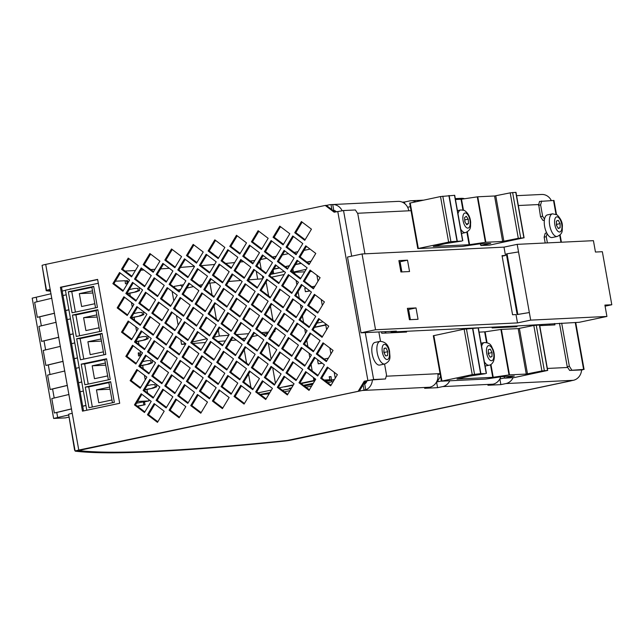 <?xml version="1.0" encoding="UTF-8"?>
<svg xmlns="http://www.w3.org/2000/svg" width="644" height="644" viewBox="0 0 644 644"><rect width="100%" height="100%" fill="white"/><g stroke="black" fill="none" stroke-linecap="round" stroke-linejoin="round"><path stroke-width="0.97" d="M75.155 451.106A6.746 0.435 169.9 0 0 75.308 451.162A928.455 59.296 169.9 0 0 284.664 441.076A6.746 0.435 169.9 0 0 292.65 439.763L571.075 380.846L286.451 440.657A926.024 59.135 -10.1 0 1 77.642 450.719L359.376 391.045L78.777 450.067A6.746 0.435 169.9 0 0 75.155 451.106L68.602 414.35A6.746 0.435 -10.1 0 1 72.233 413.311L50.16 289.414A6.746 0.435 169.9 0 0 46.537 290.452A6.746 0.435 169.9 0 0 46.69 290.508A928.455 59.296 169.9 0 0 47.133 290.565L46.207 290.742A929.421 59.353 169.9 0 0 50.586 291.201M46.207 290.742L42.319 266.801M74.615 450.261L68.642 414.575M333.286 381.481L327.667 382.665M311.632 386.046L306.021 387.229M289.985 390.61L284.374 391.793M260.498 394.675A926.024 59.135 169.9 0 0 269.16 393.814M581.58 370.155L583.609 369.415L569.634 370.429L567.235 366.726L569.36 366.275L571.759 369.986M397.058 331.741L396.583 332.529M533.321 325.18L533.055 325.623M496.476 326.951L497.426 327.667M273.716 273.74L273.12 270.375M272.662 273.966L272.275 271.784M273.837 269.176L279.609 267.96M285.413 266.737L289.373 265.9M295.483 264.612L301.255 263.396M307.067 262.164L311.02 261.335M331.314 380.354L331.579 381.836M273.958 268.975L279.424 267.824M285.236 266.6L289.494 265.698M295.612 264.41L301.07 263.251M306.882 262.028L311.141 261.134M384.589 331.684L386.36 333.02M395.497 332.578L395.971 331.797M541.54 324.777L542.481 325.502M531.855 325.864L532.234 325.228M364.552 384.033L366.436 380.902M440.536 376.289L437.187 381.86M391.971 331.322L391.48 332.143L390.489 331.394M496.339 327.724L495.389 327.007M508.358 326.379L507.883 327.168M50.417 290.227A926.024 59.135 -10.1 0 1 49.025 290.066L50.296 289.575M250.927 387.422L248.552 374.092M246.604 363.176L244.229 349.845M71.556 288.914A926.024 59.135 -10.1 0 1 70.132 288.874L70.188 289.204M258.091 392.856L271.422 390.047M279.166 387.849L293.463 384.83M300.812 383.285L313.918 380.515L313.37 377.456M300.99 383.413L313.918 380.515M293.342 385.023L284.503 386.891L293.189 385.281M301.215 383.591L314.836 380.717M325.156 380.757L329.953 379.743L324.19 380.024M313.314 383.252L303.509 385.321M291.66 387.825L289.365 388.308L291.507 388.082M303.743 385.498L313.153 383.51M325.389 380.934L334.453 379.525M334.341 379.719L326.081 381.457M312.694 384.283L304.435 386.03M260.16 394.426L269.892 392.59M282.338 390.256L291.201 388.582M294.936 273.95L294.638 272.307L304.717 271.816M310.215 271.551L311.913 271.47M294.638 272.307L293.173 272.613M284.197 274.505L271.526 277.178M316.912 275.262L317.967 281.211M321.227 299.508L322.29 305.457M325.767 324.962L326.613 329.712M329.873 348.01L330.927 353.959M334.188 372.256L335.25 378.205M329.953 379.743L329.173 376.724L331.04 376.635L331.338 379.678M314.948 380.467L314.361 378.205M312.211 370.944L311.052 364.456M309.836 357.605L309.048 353.202M307.888 346.697L306.737 340.201M305.514 333.359L304.733 328.955M303.574 322.443L302.414 315.954M301.199 309.104L300.41 304.701M299.251 298.196L298.092 291.708M296.876 284.857L296.095 280.454M306.069 288.013L304.789 288.287L305.401 291.692L309.949 290.959M318.377 360.27L317.645 360.431L318.249 363.836L322.258 363.216M331.04 376.635L329.245 377.014M266.568 333.439L266.817 334.84M268.331 343.316L271.14 359.086M272.654 367.563L275.455 383.333M311.881 286.789L315.013 286.129M309.716 290.782L305.401 291.692M326.725 324.648L323.666 325.268L326.371 324.375M323.666 325.268L314.562 327.192M317.001 323.135L323.047 321.863M314.409 327.45L325.043 325.204M322.032 363.039L318.249 363.836M324.19 359.046L328.408 358.161M306.214 269.329L293.342 272.042M292.304 269.908L293.133 269.868L293.39 272.565M284.294 271.51L270.713 274.376M291.909 270.552L292.271 271.929M569.634 370.429L581.596 369.938M449.754 380.789A11.568 10.344 -92.8 0 1 442.645 386.609L437.574 387.68L424.638 388.3L429.709 387.229A11.568 10.344 87.2 0 0 437.839 373.721L440.061 373.617M411.041 210.693L408.811 210.797A11.568 10.344 87.2 0 0 398.113 201.379L330.758 204.623A11.568 10.344 -92.8 0 0 329.285 204.816L326.371 205.428M480.641 243.891L480.931 245.541L489.472 245.131L523.878 237.797L518.299 238.32L502.658 241.452L485.858 242.265L469.122 244.728L433.283 246.443L445.527 243.585L461.772 241.065L450.905 241.645L417.787 248.568L462.078 246.443L478.975 243.971L490.72 243.4L480.931 245.541L480.295 243.907M518.331 205.525L538.69 204.542L540.509 216.682L542.908 220.385L544.349 220.32M546.74 232.943L545.202 233.273L544.148 237.145L546.281 236.694L547.384 242.893M567.235 366.726L559.491 323.256M545.194 242.997L544.148 237.145M530.688 320.124L606.922 316.454L604.901 305.087L611.8 304.757L602.349 251.707L595.45 252.046L593.43 240.671L517.188 244.35L529.344 312.549L517.824 314.417L507.029 253.792L506.353 253.937L517.148 314.562L529.344 312.549L530.688 320.124L517.494 322.91L375.549 329.752L361.002 332.819L396.358 331.113L392.301 331.974L406.445 331.29L406.581 332.046L381.739 333.246L381.49 331.829M406.445 331.29L516.834 325.969L516.963 326.725L492.129 327.925L491.992 327.168M516.834 325.969L579.189 322.306L606.922 316.454M530.93 326.057L530.076 326.097L529.94 325.341M554.661 323.489L554.911 324.898L539.728 325.631M479.08 332.143L485.125 331.821L501.386 329.406L518.179 328.601L533.82 325.462L539.608 324.962L547.706 370.429L541.918 370.936L526.277 374.067L509.485 374.872L492.749 377.344L457.007 379.066L469.146 376.193L485.391 373.681L480.617 373.641L472.237 374.639L441.414 381.184L485.705 379.058L502.119 376.635L514.339 376.016L504.558 378.157L504.26 376.507M433.412 335.725L464.131 329.173L478.331 327.917L486.429 373.383M504.558 378.157L514.371 377.545L547.706 370.429M504.518 377.964L499.865 378.946L500.871 384.629L505.951 383.558A11.568 10.344 -92.8 0 0 513.059 377.746M441.373 380.982L436.56 381.997L437.574 387.68M500.871 384.629L487.935 385.257L493.014 384.186A11.568 10.344 87.2 0 0 500.726 376.845M549.694 325.156L549.549 324.351M401.357 332.296L401.228 331.539M511.747 326.983L511.61 326.226M516.585 195.671L541.701 194.464A11.568 10.344 87.2 0 1 551.304 200.525M310.078 249.107L304.048 250.379M297.931 251.667L294.244 252.448M288.432 253.672L282.394 254.944M276.284 256.24L272.589 257.012M266.785 258.244L260.748 259.516M581.596 369.857A11.568 10.344 87.2 0 1 573.305 380.314L287.916 440.416A925.565 59.111 169.9 0 1 78.262 450.518L79.244 450.148M538.69 204.542L539.527 201.443L553.977 200.461L556.472 214.468M541.66 200.992L540.614 204.864L538.481 205.315M546.281 236.694L547.11 233.643A11.568 5.128 78.1 0 0 549.871 236.928A11.568 5.128 78.1 0 0 552.198 237.523L557.269 236.453A11.568 5.128 78.1 0 1 554.943 235.857A11.568 5.128 78.1 0 1 549.469 223.734A11.568 5.128 78.1 0 1 552.488 213.816L547.416 214.887A11.568 5.128 78.1 0 0 544.526 219.153L542.634 216.231L540.614 204.864M569.36 366.275L561.681 323.151M547.11 233.643A11.568 5.128 -101.9 0 1 544.526 219.153M560.127 227.751L558.284 228.548L556.424 225.223L556.4 221.093L558.235 220.296L560.103 223.621L560.127 227.751L558.082 228.177M556.416 223.79L556.722 224.337L560.103 223.621M556.722 224.337L556.73 225.762M544.381 220.079L542.908 220.385M542.634 216.231L540.509 216.682M46.537 290.452L42.077 265.441A6.746 0.435 -10.1 0 1 45.708 264.402L325.22 205.436L326.307 205.38L335.049 212.013M68.723 417.175L65.358 417.884L53.629 418.447L68.345 415.042M137.583 401.462L148.989 400.914L144.377 401.888M136.544 403.184L144.328 401.687L145.109 404.706L137.244 406.139M71.565 408.94L56.777 412.474L57.686 417.594M82.714 406.267L85.942 405.495M51.045 293.753L32.2 298.148L53.629 418.447M98.315 283.271L65.406 290.211L86.787 410.244M62.194 291.08L65.422 290.307M125.169 280.945L127.56 280.615L127.963 282.853M115.389 281.195L125.145 280.728L125.443 283.771L127.311 283.682L126.522 280.663M148.989 400.914L148.74 399.505M147.581 392.993L146.945 389.451M145.238 379.855L144.417 375.251M143.258 368.746L142.662 365.389M140.915 355.601L140.102 351.004M138.943 344.5L138.38 341.328M136.6 331.354L135.779 326.758M134.62 320.245L134.089 317.267M132.278 307.099L131.457 302.503M130.297 295.999L129.806 293.213M139.136 352.856L139.925 355.874L138.541 355.939L138.243 352.896L139.136 352.856L138.259 353.041M97.429 307.438L72.064 312.791L68.32 291.764L93.686 286.411L97.429 307.438M105.801 354.425L80.436 359.779L76.684 338.744L102.058 333.391L105.801 354.425M101.647 331.121L76.282 336.474L72.466 315.069L97.84 309.716L101.647 331.121M110.253 379.429L84.887 384.782L81.208 364.134L106.574 358.78L110.253 379.429M114.342 402.355L88.969 407.708L85.29 387.06L110.663 381.707L114.342 402.355M50.015 374.518L48.308 364.923L63.088 361.389M74.237 358.716L77.473 357.943M36.257 297.287L37.054 301.77M41.345 325.832L39.735 316.808L37.312 317.315L34.647 302.35L51.842 298.236M45.627 349.893L44.017 340.861L41.602 341.376L38.938 326.411L56.125 322.29M48.308 364.923L45.885 365.438L43.22 350.465L60.415 346.351M54.201 398.008L52.591 388.984L50.176 389.491L47.608 375.098L64.803 370.984M56.777 412.474L54.354 412.989L51.794 398.588L68.98 394.474M62.991 295.564L66.227 294.791M68.892 309.756L65.656 310.529M54.507 313.201L37.312 317.315M39.735 316.808L54.523 313.266M65.672 310.593L68.9 309.82M67.274 319.625L70.51 318.852M73.175 333.817L69.946 334.59M58.789 337.263L41.602 341.376M44.017 340.861L58.805 337.327M69.955 334.655L73.191 333.882M71.565 343.687L74.793 342.914M77.465 357.879L74.229 358.652M63.08 361.316L45.885 365.438M75.952 368.312L79.18 367.539M81.748 381.94L78.512 382.713M67.362 385.378L50.176 389.491M52.591 388.984L67.379 385.442M78.528 382.778L81.756 382.005M80.138 391.802L83.366 391.029M85.934 405.43L82.698 406.203M71.548 408.868L54.354 412.989M75.412 312.082L71.766 291.595L91.891 287.353L92.519 290.855L79.325 293.64L81.619 306.52L94.813 303.735L95.545 307.84M71.766 291.595L68.32 291.764M91.891 287.353L93.686 286.411M92.519 290.855L94.813 303.735M92.897 292.988L79.325 293.64M103.909 354.82L101.092 338.977L87.898 341.763L90.192 354.643L103.386 351.857M101.092 338.977L100.263 334.333L80.138 338.583L76.684 338.744M83.784 359.07L80.138 338.583M100.263 334.333L102.058 333.391M101.47 341.103L87.898 341.763M79.631 335.766L75.92 314.9L96.045 310.649L96.801 314.916L83.607 317.701L85.902 330.581L99.096 327.796L99.764 331.523M75.92 314.9L72.466 315.069M96.045 310.649L97.84 309.716M96.801 314.916L99.096 327.796M97.18 317.041L83.607 317.701M88.236 384.074L84.654 363.965L104.787 359.722L105.375 363.039L92.181 365.816L94.475 378.704L107.669 375.919L108.369 379.831M84.654 363.965L81.208 364.134M104.787 359.722L106.574 358.78M105.375 363.039L107.669 375.919M105.753 365.164L92.181 365.816M112.45 402.75L109.657 387.092L96.471 389.878L98.765 402.766L111.959 399.98M109.657 387.092L108.868 382.641L88.743 386.891L85.29 387.06M92.325 407L88.743 386.891M108.868 382.641L110.663 381.707M110.043 389.226L96.471 389.878M131.432 317.83L140.577 315.898L131.279 317.637M139.201 315.971L142.477 314.683L142.074 312.412L138.589 312.557L142.074 312.412M143.459 312.348L143.862 314.618L142.477 314.683M143.862 314.618L140.577 315.898M133.719 313.588L138.589 312.557M127.319 293.736L136.295 291.845L127.085 293.559M134.91 291.909L138.194 290.629L137.792 288.351L134.306 288.496L137.792 288.351M139.168 288.287L139.571 290.557L138.194 290.629M139.571 290.557L136.295 291.845M129.267 289.558L134.306 288.496M141.905 331.402L135.57 341.94L144.868 339.96L135.739 341.666M143.483 340.032L146.768 338.744L146.365 336.474L142.879 336.619L146.365 336.474M147.742 336.409L148.144 338.68L146.768 338.744M148.144 338.68L144.868 339.96M138.17 337.609L142.879 336.619M144.489 389.966L153.433 388.082L144.642 389.709M152.056 388.147L155.341 386.867L154.93 384.597L151.453 384.742L154.93 384.597M156.315 384.524L156.717 386.803L155.341 386.867M156.717 386.803L153.433 388.082M139.901 387.173L140.972 386.947M147.082 385.659L151.453 384.742M140.038 365.945L149.15 364.021L140.191 365.687M147.774 364.085L151.05 362.805L150.648 360.535L147.162 360.68L150.648 360.535M152.024 360.463L152.435 362.741L151.05 362.805M152.435 362.741L149.15 364.021M135.779 363.079L136.512 362.926M142.63 361.638L147.162 360.68M145.109 404.706L137.478 406.316M143.435 401.727L143.733 404.77M351.664 256.159L343.534 210.54L334.147 212.198L325.22 205.436M365.333 381.135L371.508 379.976L385.482 378.954L373.633 379.525L364.246 381.192L365.333 381.135L359.376 391.045M358.289 391.093L364.246 381.192M151.203 401.373L144.498 412.514L134.459 404.899L141.157 393.758L151.203 401.373M172.85 396.801L166.144 407.942L156.106 400.335L162.803 389.193L172.85 396.801M194.496 392.236L187.798 403.377L177.752 395.77L184.458 384.621L194.496 392.236M216.151 387.664L209.445 398.813L199.407 391.198L206.104 380.057L216.151 387.664M237.797 383.099L231.091 394.241L221.053 386.633L227.751 375.492L237.797 383.099M259.443 378.535L252.746 389.676L242.699 382.069L249.405 370.92L259.443 378.535M281.09 373.963L274.392 385.112L264.354 377.497L271.052 366.356L281.09 373.963M302.744 369.398L296.039 380.54L286 372.932L292.698 361.791L302.744 369.398M324.391 364.834L317.693 375.975L307.647 368.36L314.353 357.219L324.391 364.834M146.88 377.118L140.183 388.26L130.136 380.652L136.842 369.511L146.88 377.118M168.527 372.554L161.829 383.695L151.783 376.088L158.488 364.939L168.527 372.554M190.181 367.982L183.476 379.131L173.437 371.516L180.135 360.374L190.181 367.982M211.828 363.417L205.122 374.558L195.084 366.951L201.781 355.81L211.828 363.417M233.474 358.853L226.777 369.994L216.73 362.387L223.436 351.238L233.474 358.853M255.129 354.281L248.423 365.43L238.385 357.814L245.082 346.673L255.129 354.281M276.775 349.716L270.069 360.857L260.031 353.25L266.729 342.101L276.775 349.716M298.422 345.152L291.724 356.293L281.678 348.678L288.383 337.537L298.422 345.152M320.068 340.579L313.37 351.729L303.332 344.113L310.03 332.972L320.068 340.579M142.557 352.872L135.86 364.013L125.822 356.406L132.519 345.256L142.557 352.872M164.212 348.299L157.506 359.449L147.468 351.833L154.166 340.692L164.212 348.299M185.858 343.735L179.161 354.876L169.114 347.269L175.82 336.128L185.858 343.735M207.505 339.171L200.807 350.312L190.761 342.697L197.467 331.555L207.505 339.171M229.159 334.598L222.454 345.748L212.415 338.132L219.113 326.991L229.159 334.598M250.806 330.034L244.1 341.175L234.062 333.568L240.759 322.419L250.806 330.034M272.452 325.47L265.755 336.611L255.708 328.995L262.414 317.854L272.452 325.47M294.107 320.897L287.401 332.046L277.363 324.431L284.06 313.29L294.107 320.897M315.753 316.333L309.048 327.474L299.009 319.867L305.707 308.718L315.753 316.333M138.243 328.617L131.537 339.766L121.499 332.151L128.196 321.01L138.243 328.617M159.889 324.053L153.192 335.194L143.145 327.587L149.851 316.446L159.889 324.053M181.536 319.488L174.838 330.63L164.8 323.014L171.497 311.873L181.536 319.488M203.19 314.916L196.484 326.065L186.446 318.45L193.144 307.309L203.19 314.916M224.837 310.352L218.139 321.493L208.093 313.886L214.798 302.736L224.837 310.352M246.483 305.787L239.785 316.928L229.739 309.313L236.445 298.172L246.483 305.787M268.137 301.215L261.432 312.364L251.393 304.749L258.091 293.608L268.137 301.215M289.784 296.651L283.086 307.792L273.04 300.185L279.746 289.035L289.784 296.651M311.43 292.086L304.733 303.227L294.686 295.612L301.392 284.471L311.43 292.086M133.92 304.371L127.222 315.512L117.176 307.904L123.881 296.763L133.92 304.371M155.574 299.806L148.869 310.947L138.83 303.332L145.528 292.191L155.574 299.806M177.221 295.234L170.515 306.383L160.477 298.768L167.174 287.627L177.221 295.234M198.867 290.669L192.17 301.811L182.123 294.203L188.829 283.054L198.867 290.669M220.514 286.105L213.816 297.246L203.778 289.631L210.475 278.49L220.514 286.105M242.168 281.533L235.463 292.682L225.424 285.067L232.122 273.925L242.168 281.533M263.815 276.968L257.117 288.11L247.071 280.502L253.776 269.353L263.815 276.968M285.461 272.404L278.763 283.545L268.717 275.93L275.423 264.789L285.461 272.404M307.116 267.832L300.41 278.973L290.372 271.366L297.069 260.224L307.116 267.832M129.605 280.124L122.899 291.265L112.861 283.65L119.559 272.509L129.605 280.124M151.251 275.552L144.554 286.701L134.507 279.085L141.213 267.944L151.251 275.552M172.898 270.987L166.2 282.128L156.154 274.521L162.86 263.372L172.898 270.987M194.552 266.423L187.847 277.564L177.808 269.949L184.506 258.808L194.552 266.423M216.199 261.85L209.493 273L199.455 265.384L206.152 254.243L216.199 261.85M237.845 257.286L231.148 268.427L221.101 260.82L227.807 249.671L237.845 257.286M259.492 252.714L252.794 263.863L242.756 256.248L249.453 245.106L259.492 252.714M281.146 248.149L274.441 259.291L264.402 251.683L271.1 240.542L281.146 248.149M302.793 243.585L296.095 254.726L286.049 247.119L292.754 235.97L302.793 243.585M164.188 411.21L157.482 422.351L147.444 414.744L154.141 403.603L164.188 411.21M185.834 406.646L179.129 417.787L169.09 410.172L175.788 399.03L185.834 406.646M207.481 402.073L200.783 413.223L190.737 405.607L197.442 394.466L207.481 402.073M229.127 397.509L222.43 408.65L212.391 401.043L219.089 389.894L229.127 397.509M250.782 392.945L244.076 404.086L234.038 396.471L240.735 385.329L250.782 392.945M272.428 388.372L265.731 399.513L255.684 391.906L262.39 380.765L272.428 388.372M294.075 383.808L287.377 394.949L277.331 387.342L284.036 376.193L294.075 383.808M315.729 379.236L309.023 390.385L298.985 382.769L305.683 371.628L315.729 379.236M337.376 374.671L330.678 385.812L320.632 378.205L327.337 367.064L337.376 374.671M159.865 386.964L153.159 398.105L143.121 390.489L149.827 379.348L159.865 386.964M181.511 382.391L174.814 393.54L164.767 385.925L171.473 374.784L181.511 382.391M203.166 377.827L196.46 388.968L186.422 381.361L193.12 370.211L203.166 377.827M224.812 373.262L218.107 384.404L208.068 376.788L214.766 365.647L224.812 373.262M246.459 368.69L239.761 379.831L229.715 372.224L236.42 361.083L246.459 368.69M268.105 364.126L261.408 375.267L251.369 367.66L258.067 356.51L268.105 364.126M289.76 359.553L283.054 370.703L273.016 363.087L279.713 351.946L289.76 359.553M311.406 354.989L304.709 366.13L294.662 358.523L301.368 347.382L311.406 354.989M333.053 350.425L326.355 361.566L316.309 353.959L323.014 342.809L333.053 350.425M155.542 362.709L148.845 373.858L138.798 366.243L145.504 355.102L155.542 362.709M177.197 358.144L170.491 369.286L160.453 361.678L167.15 350.529L177.197 358.144M198.843 353.58L192.145 364.721L182.099 357.106L188.805 345.965L198.843 353.58M220.489 349.008L213.792 360.149L203.746 352.542L210.451 341.401L220.489 349.008M242.144 344.443L235.438 355.585L225.4 347.977L232.098 336.828L242.144 344.443M263.79 339.871L257.085 351.02L247.046 343.405L253.744 332.264L263.79 339.871M285.437 335.307L278.739 346.448L268.693 338.841L275.399 327.699L285.437 335.307M307.091 330.742L300.386 341.884L290.347 334.276L297.045 323.127L307.091 330.742M328.738 326.17L322.032 337.319L311.994 329.704L318.691 318.563L328.738 326.17M151.227 338.462L144.522 349.603L134.483 341.996L141.181 330.847L151.227 338.462M172.874 333.898L166.176 345.039L156.13 337.424L162.835 326.283L172.874 333.898M194.52 329.326L187.823 340.467L177.776 332.859L184.482 321.718L194.52 329.326M216.175 324.761L209.469 335.902L199.431 328.295L206.128 317.146L216.175 324.761M237.821 320.189L231.124 331.338L221.077 323.723L227.783 312.582L237.821 320.189M259.468 315.624L252.77 326.766L242.724 319.158L249.429 308.017L259.468 315.624M281.122 311.06L274.416 322.201L264.378 314.594L271.076 303.445L281.122 311.06M302.769 306.488L296.063 317.637L286.025 310.022L292.722 298.88L302.769 306.488M324.415 301.923L317.717 313.065L307.671 305.457L314.377 294.316L324.415 301.923M146.904 314.216L140.207 325.357L130.16 317.742L136.866 306.6L146.904 314.216M168.559 309.643L161.853 320.784L151.815 313.177L158.513 302.036L168.559 309.643M190.205 305.079L183.5 316.22L173.461 308.613L180.159 297.464L190.205 305.079M211.852 300.507L205.154 311.656L195.108 304.04L201.814 292.899L211.852 300.507M233.498 295.942L226.801 307.083L216.762 299.476L223.46 288.335L233.498 295.942M255.153 291.378L248.447 302.519L238.409 294.912L245.106 283.763L255.153 291.378M276.799 286.805L270.102 297.955L260.055 290.339L266.761 279.198L276.799 286.805M298.446 282.241L291.748 293.382L281.702 285.775L288.407 274.634L298.446 282.241M320.1 277.677L313.395 288.818L303.356 281.203L310.054 270.061L320.1 277.677M142.59 289.961L135.884 301.102L125.846 293.495L132.543 282.354L142.59 289.961M164.236 285.397L157.53 296.538L147.492 288.931L154.19 277.781L164.236 285.397M185.883 280.824L179.185 291.974L169.139 284.358L175.844 273.217L185.883 280.824M207.537 276.26L200.831 287.401L190.793 279.794L197.491 268.653L207.537 276.26M229.184 271.696L222.478 282.837L212.439 275.229L219.137 264.08L229.184 271.696M250.83 267.123L244.132 278.272L234.086 270.657L240.792 259.516L250.83 267.123M272.476 262.559L265.779 273.7L255.74 266.093L262.438 254.952L272.476 262.559M294.131 257.994L287.425 269.136L277.387 261.52L284.084 250.379L294.131 257.994M315.777 253.422L309.08 264.571L299.033 256.956L305.739 245.815L315.777 253.422M138.267 265.714L131.569 276.856L121.523 269.248L128.228 258.099L138.267 265.714M159.913 261.142L153.216 272.291L143.169 264.676L149.875 253.535L159.913 261.142M181.568 256.578L174.862 267.719L164.824 260.112L171.521 248.97L181.568 256.578M203.214 252.013L196.509 263.154L186.47 255.547L193.168 244.398L203.214 252.013M224.861 247.441L218.163 258.59L208.117 250.975L214.822 239.834L224.861 247.441M246.515 242.877L239.809 254.018L229.771 246.411L236.469 235.269L246.515 242.877M268.162 238.312L261.456 249.453L251.418 241.838L258.115 230.697L268.162 238.312M289.808 233.74L283.11 244.889L273.064 237.274L279.77 226.133L289.808 233.74M311.454 229.175L304.757 240.317L294.719 232.709L301.416 221.56L311.454 229.175M82.48 411.146L60.415 287.248L97.622 279.399L119.695 403.297L82.48 411.146M141.881 394.305L135.546 404.851L144.86 411.91M163.528 389.741L157.192 400.278L166.506 407.346M185.182 385.176L178.839 395.714L188.161 402.774M206.829 380.604L200.493 391.149L209.807 398.209M228.475 376.04L222.14 386.577L231.454 393.645M250.13 371.467L243.786 382.013L253.108 389.073M271.776 366.903L265.441 377.448L274.755 384.508M293.423 362.339L287.087 372.876L296.401 379.944M315.077 357.766L308.734 368.312L318.056 375.372M137.566 370.059L131.223 380.596L140.537 387.664M159.213 365.494L152.87 376.032L162.191 383.091M180.859 360.922L174.524 371.467L183.838 378.527M202.514 356.357L196.17 366.895L205.484 373.963M224.16 351.785L217.817 362.331L227.139 369.39M245.807 347.221L239.471 357.766L248.785 364.826M267.453 342.656L261.118 353.194L270.432 360.262M289.108 338.084L282.764 348.629L292.086 355.689M310.754 333.52L304.419 344.065L313.733 351.125M133.244 345.812L126.9 356.349L136.222 363.409M154.89 341.24L148.555 351.785L157.869 358.845M176.545 336.675L170.201 347.213L179.523 354.281M198.191 332.103L191.848 342.648L201.17 349.708M219.837 327.538L213.502 338.084L222.816 345.144M241.492 322.974L235.149 333.512L244.462 340.579M263.138 318.402L256.795 328.947L266.117 336.007M284.785 313.837L278.45 324.383L287.763 331.443M306.431 309.273L300.096 319.81L309.41 326.87M128.921 321.557L122.585 332.103L131.899 339.163M150.575 316.993L144.232 327.53L153.554 334.598M172.222 312.421L165.886 322.966L175.2 330.026M193.868 307.856L187.533 318.402L196.847 325.462M215.523 303.292L209.179 313.829L218.501 320.897M237.169 298.719L230.826 309.265L240.148 316.325M258.816 294.155L252.48 304.701L261.794 311.76M280.47 289.591L274.127 300.128L283.441 307.188M302.117 285.018L295.773 295.564L305.095 302.624M124.606 297.311L118.263 307.848L127.584 314.916M146.252 292.738L139.917 303.284L149.231 310.344M167.899 288.174L161.564 298.719L170.877 305.779M189.553 283.61L183.21 294.147L192.532 301.207M211.2 279.037L204.864 289.583L214.178 296.643M232.846 274.473L226.511 285.018L235.825 292.078M254.501 269.908L248.157 280.446L257.479 287.506M276.147 265.336L269.804 275.882L279.126 282.941M297.794 260.772L291.458 271.309L300.772 278.377M120.283 273.056L113.948 283.602L123.262 290.661M141.938 268.492L135.594 279.037L144.908 286.097M163.584 263.927L157.241 274.465L166.563 281.525M185.231 259.355L178.895 269.9L188.209 276.96M206.877 254.791L200.542 265.336L209.855 272.396M228.531 250.226L222.188 260.764L231.51 267.824M250.178 245.654L243.843 256.199L253.156 263.259M271.824 241.089L265.489 251.627L274.803 258.695M293.479 236.525L287.135 247.063L296.457 254.122M154.866 404.15L148.531 414.688L157.844 421.756M176.512 399.578L170.177 410.123L179.491 417.183M198.167 395.014L191.823 405.559L201.145 412.619M219.813 390.449L213.478 400.987L222.792 408.046M241.46 385.877L235.124 396.422L244.438 403.482M263.114 381.312L256.771 391.858L266.093 398.918M284.761 376.748L278.417 387.286L287.739 394.345M306.407 372.176L300.072 382.721L309.386 389.781M328.062 367.611L321.718 378.149L331.032 385.217M150.551 379.896L144.208 390.441L153.522 397.501M172.198 375.331L165.854 385.877L175.176 392.937M193.844 370.767L187.509 381.304L196.823 388.364M215.49 366.195L209.155 376.74L218.469 383.8M237.145 361.63L230.802 372.176L240.123 379.236M258.791 357.066L252.456 367.603L261.77 374.663M280.438 352.493L274.103 363.039L283.416 370.099M302.092 347.929L295.749 358.467L305.071 365.534M323.739 343.365L317.395 353.902L326.717 360.962M146.228 355.649L139.885 366.195L149.207 373.254M167.875 351.085L161.539 361.622L170.853 368.682M189.529 346.512L183.186 357.058L192.5 364.118M211.176 341.948L204.832 352.485L214.154 359.553M232.822 337.384L226.487 347.921L235.801 354.981M254.469 332.811L248.133 343.357L257.447 350.417M276.123 328.247L269.78 338.784L279.102 345.852M297.769 323.682L291.434 334.22L300.748 341.28M319.416 319.11L313.081 329.656L322.394 336.715M134.483 341.996L135.57 341.94L144.884 349M163.56 326.83L157.217 337.376L166.538 344.435M185.206 322.266L178.863 332.803L188.185 339.871M206.853 317.701L200.517 328.239L209.831 335.299M228.507 313.129L222.164 323.674L231.478 330.734M250.154 308.565L243.81 319.102L253.132 326.17M271.8 304L265.465 314.538L274.779 321.598M293.455 299.428L287.111 309.973L296.425 317.033M315.101 294.863L308.758 305.401L318.08 312.469M137.591 307.148L131.247 317.693L140.569 324.753M159.237 302.583L152.902 313.121L162.216 320.189M180.883 298.019L174.548 308.557L183.862 315.616M202.538 293.447L196.195 303.992L205.517 311.052M224.184 288.882L217.841 299.42L227.163 306.488M245.831 284.31L239.496 294.855L248.809 301.915M267.485 279.746L261.142 290.291L270.464 297.351M289.132 275.181L282.788 285.719L292.11 292.787M310.778 270.609L304.443 281.154L313.757 288.214M133.268 282.901L126.932 293.439L136.246 300.507M154.922 278.337L148.579 288.874L157.893 295.934M176.569 273.764L170.225 284.31L179.547 291.37M198.215 269.2L191.88 279.738L201.194 286.805M219.862 264.628L213.526 275.173L222.84 282.233M241.516 260.063L235.173 270.609L244.495 277.669M263.163 255.499L256.827 266.036L266.141 273.104M284.809 250.927L278.474 261.472L287.788 268.532M306.464 246.362L300.12 256.908L309.442 263.968M128.953 258.655L122.61 269.192L131.931 276.252M150.599 254.082L144.256 264.628L153.578 271.688M172.246 249.518L165.911 260.055L175.224 267.123M193.9 244.945L187.557 255.491L196.871 262.551M215.547 240.381L209.203 250.927L218.525 257.986M237.193 235.817L230.858 246.354L240.172 253.422M258.84 231.244L252.504 241.79L261.818 248.85M280.494 226.68L274.151 237.225L283.473 244.285M302.141 222.116L295.805 232.653L305.119 239.713M97.655 279.568L61.502 287.2L83.543 410.928M385.482 378.954L386.537 375.082L384.573 364.045M331.902 209.622L331.008 204.615A11.568 10.344 -92.8 0 0 330.758 204.623M331.008 204.615L332.731 204.534L333.777 210.387A5.788 5.176 87.2 0 1 336.385 211.731M342.125 210.685A11.568 10.344 -92.8 0 0 332.731 204.534M367.008 380.789A5.788 5.176 87.2 0 1 364.705 384.025L365.744 389.878A11.568 10.344 -92.8 0 0 372.385 379.936M365.744 389.878L364.021 389.958L363.111 384.838M79.252 450.204L362.363 390.473A11.568 10.344 -92.8 0 0 364.021 389.958M363.562 384.082L364.705 384.025M437.952 374.542L440.142 374.075M488.273 353.741L488.361 349.692L490.253 349.12L492.064 352.582L491.976 356.631L490.084 357.211L488.273 353.741M488.297 352.574L488.675 353.298L492.064 352.582M491.976 356.631L489.995 357.05M488.651 354.466L488.675 353.298M333.777 210.387L332.956 210.427M455.3 198.626L461.41 198.336A11.568 10.344 87.2 0 1 464.622 198.738M415.766 201.773A11.568 10.344 -92.8 0 0 411.049 200.759A11.568 10.344 -92.8 0 0 409.576 200.944L404.504 202.015L404.802 203.697M410.325 206.684L407.628 207.255M402.242 202.127L404.504 202.015M125.057 271.052A925.565 59.111 169.9 0 0 135.385 270.512M140.915 270.19A925.565 59.111 169.9 0 0 143.934 270.005M150.785 269.57A925.565 59.111 169.9 0 0 155.019 269.289M160.589 268.91A925.565 59.111 169.9 0 0 169.324 268.274M180.384 267.421A925.565 59.111 169.9 0 0 194.351 266.27M201.025 265.698A925.565 59.111 169.9 0 0 214.621 264.475M225.714 263.436A925.565 59.111 169.9 0 0 234.666 262.575M240.341 262.011A925.565 59.111 169.9 0 0 243.649 261.681M250.202 261.021A925.565 59.111 169.9 0 0 254.783 260.554M409.793 203.11L440.512 196.557L454.704 195.301L462.803 240.767M455.461 199.527L461.498 199.205L477.759 196.79L494.56 195.985L510.201 192.854L515.989 192.347L524.087 237.813M466.28 224.015L468.51 223.549L466.795 224.804L464.831 221.81L464.582 217.551L466.288 216.287L468.26 219.29L464.71 219.757M468.51 223.549L468.26 219.29M464.871 220.007L465 222.059M364.939 253.833L357.782 213.671L355.383 209.968L343.534 210.54M380.515 341.272L378.857 331.958M380.024 341.352L374.953 342.423A11.568 5.128 78.1 0 0 372.248 354.417A11.568 5.128 78.1 0 0 379.727 365.067L384.806 363.997C391.834 360.439 389.636 356.494 389.596 351.487C388.638 345.055 385.442 341.682 380.024 341.352A11.568 5.128 78.1 0 0 377.32 353.347A11.568 5.128 78.1 0 0 384.806 363.997M386.038 348.05L387.76 351.696L387.519 355.617L385.555 355.874L383.84 352.22L384.082 348.307L386.038 348.05L384.066 348.46M387.76 351.696L384.379 352.413L383.888 351.374M384.323 353.258L384.379 352.413M135.546 404.851L134.459 404.899M157.192 400.278L156.106 400.335M178.839 395.714L177.752 395.77M200.493 391.149L199.407 391.198M222.14 386.577L221.053 386.633M243.786 382.013L242.699 382.069M265.441 377.448L264.354 377.497M287.087 372.876L286 372.932M308.734 368.312L307.647 368.36M131.223 380.596L130.136 380.652M152.87 376.032L151.783 376.088M174.524 371.467L173.437 371.516M196.17 366.895L195.084 366.951M217.817 362.331L216.73 362.387M239.471 357.766L238.385 357.814M261.118 353.194L260.031 353.25M282.764 348.629L281.678 348.678M304.419 344.065L303.332 344.113M126.9 356.349L125.822 356.406M148.555 351.785L147.468 351.833M170.201 347.213L169.114 347.269M191.848 342.648L190.761 342.697M213.502 338.084L212.415 338.132M235.149 333.512L234.062 333.568M256.795 328.947L255.708 328.995M278.45 324.383L277.363 324.431M300.096 319.81L299.009 319.867M122.585 332.103L121.499 332.151M144.232 327.53L143.145 327.587M165.886 322.966L164.8 323.014M187.533 318.402L186.446 318.45M209.179 313.829L208.093 313.886M230.826 309.265L229.739 309.313M252.48 304.701L251.393 304.749M274.127 300.128L273.04 300.185M295.773 295.564L294.686 295.612M118.263 307.848L117.176 307.904M139.917 303.284L138.83 303.332M161.564 298.719L160.477 298.768M183.21 294.147L182.123 294.203M204.864 289.583L203.778 289.631M226.511 285.018L225.424 285.067M248.157 280.446L247.071 280.502M269.804 275.882L268.717 275.93M291.458 271.309L290.372 271.366M113.948 283.602L112.861 283.65M135.594 279.037L134.507 279.085M157.241 274.465L156.154 274.521M178.895 269.9L177.808 269.949M200.542 265.336L199.455 265.384M222.188 260.764L221.101 260.82M243.843 256.199L242.756 256.248M265.489 251.627L264.402 251.683M287.135 247.063L286.049 247.119M148.531 414.688L147.444 414.744M170.177 410.123L169.09 410.172M191.823 405.559L190.737 405.607M213.478 400.987L212.391 401.043M235.124 396.422L234.038 396.471M256.771 391.858L255.684 391.906M278.417 387.286L277.331 387.342M300.072 382.721L298.985 382.769M321.718 378.149L320.632 378.205M144.208 390.441L143.121 390.489M165.854 385.877L164.767 385.925M187.509 381.304L186.422 381.361M209.155 376.74L208.068 376.788M230.802 372.176L229.715 372.224M252.456 367.603L251.369 367.66M274.103 363.039L273.016 363.087M295.749 358.467L294.662 358.523M317.395 353.902L316.309 353.959M139.885 366.195L138.798 366.243M161.539 361.622L160.453 361.678M183.186 357.058L182.099 357.106M204.832 352.485L203.746 352.542M226.487 347.921L225.4 347.977M248.133 343.357L247.046 343.405M269.78 338.784L268.693 338.841M291.434 334.22L290.347 334.276M313.081 329.656L311.994 329.704M157.217 337.376L156.13 337.424M178.863 332.803L177.776 332.859M200.517 328.239L199.431 328.295M222.164 323.674L221.077 323.723M243.81 319.102L242.724 319.158M265.465 314.538L264.378 314.594M287.111 309.973L286.025 310.022M308.758 305.401L307.671 305.457M131.247 317.693L130.16 317.742M152.902 313.121L151.815 313.177M174.548 308.557L173.461 308.613M196.195 303.992L195.108 304.04M217.841 299.42L216.762 299.476M239.496 294.855L238.409 294.912M261.142 290.291L260.055 290.339M282.788 285.719L281.702 285.775M304.443 281.154L303.356 281.203M126.932 293.439L125.846 293.495M148.579 288.874L147.492 288.931M170.225 284.31L169.139 284.358M191.88 279.738L190.793 279.794M213.526 275.173L212.439 275.229M235.173 270.609L234.086 270.657M256.827 266.036L255.74 266.093M278.474 261.472L277.387 261.52M300.12 256.908L299.033 256.956M122.61 269.192L121.523 269.248M144.256 264.628L143.169 264.676M165.911 260.055L164.824 260.112M187.557 255.491L186.47 255.547M209.203 250.927L208.117 250.975M230.858 246.354L229.771 246.411M252.504 241.79L251.418 241.838M274.151 237.225L273.064 237.274M295.805 232.653L294.719 232.709M61.502 287.2L60.415 287.248M392.301 331.974L392.188 331.314M517.188 244.35L504.002 247.127L362.049 253.969L347.502 257.037L361.002 332.819M611.8 304.757L605.094 306.174M504.002 247.127L505.484 255.467L502.135 256.175M505.484 255.467L502.038 255.636L512.56 314.739L516.013 314.578L517.494 322.91M375.549 329.752L362.049 253.969M407.515 260.184L398.894 260.603L400.914 271.969L409.544 271.551L407.515 260.184L400.077 261.754L401.888 271.921M416.024 307.929L418.045 319.295L409.423 319.706L407.394 308.339L416.024 307.929L408.578 309.498L410.389 319.666M399.103 261.802L400.077 261.754M407.612 309.547L408.578 309.498M507.029 253.792L518.541 251.925M517.148 314.562L517.824 314.417M228.845 281.122L230.455 281.323M262.744 278.755L248.495 279.89M240.808 280.502L228.644 281.468M223.033 281.919L222.478 281.959M215.764 282.499L208.68 283.231M202.522 284.6L199.246 285.324M193.498 286.604L186.865 288.069M180.706 289.438L177.833 290.074M185.665 344.065L181.568 344.387L180.763 339.871M179.604 333.367L179.354 331.99M178.138 325.148L176.44 315.624M175.281 309.112L175.039 307.743M173.816 300.893L172.125 291.37M236.316 340.032L230.979 340.451M225.368 340.901L217.994 341.489M205.517 342.479L192.95 343.485M174.444 287.506L174.242 286.371L183.532 284.737M209.896 282.966L212.045 295.024M213.977 305.86L216.368 319.279M218.292 330.106L219.346 336.007L214.033 337.19M206.966 338.76L192.226 342.028M185.553 343.502L181.568 344.387M274.07 331.652L274.956 331.579L274.763 330.501M272.927 320.197L270.448 306.254M268.604 295.95L266.125 282.008M219.346 336.007L228.757 335.258M236.63 334.63L248.616 333.681M254.219 333.23L254.952 333.173M261.665 332.642L268.468 332.095M274.956 331.579L273.99 331.797M267.824 333.165L263.597 334.099M257.85 335.371L252.174 336.635M246.016 337.995L242.184 338.849M182.172 286.999L180.537 284.97M262.849 278.578L262.358 275.865M261.198 269.361L259.741 261.182M254.38 260.595L254.469 261.078M256.28 271.253L257.689 279.158M437.839 373.721L386.231 376.209M357.525 213.269L408.811 210.797M567.71 367.466L547.36 368.449M553.51 200.421L555.965 214.219M559.716 235.237L560.956 242.241M575.253 322.499L583.609 369.415M558.3 231.566A7.712 3.421 78.1 0 0 561.962 226.946A7.712 3.421 78.1 0 0 558.219 217.278A7.712 3.421 78.1 0 0 554.556 221.89A7.712 3.421 78.1 0 0 558.3 231.566M50.16 289.414L45.708 264.402M337.762 211.441L367.869 380.427M78.777 450.067L72.233 413.311M362.363 390.473L429.709 387.229M505.951 383.558L573.305 380.314M442.645 386.609L493.014 384.186M441.929 381.031L433.831 335.564M464.131 329.173L472.237 374.639M474.531 374.261L466.425 328.794M472.519 328.174L480.617 373.641M480.875 373.625L472.776 328.15M478.122 327.893L486.22 373.367M484.65 331.877L486.542 342.536M490.495 364.729L492.749 377.344M493.224 377.287L490.937 364.48M487.049 342.656L485.125 331.821M500.911 329.462L509.01 374.929M509.485 374.872L501.386 329.406M518.179 328.601L526.277 374.067M527.484 373.882L519.386 328.416M533.82 325.462L541.918 370.936M544.333 370.566L536.227 325.099M539.406 324.946L547.505 370.413M481.06 343.26L484.393 342.56A11.568 5.128 78.1 0 0 482.09 344.87A11.568 5.128 78.1 0 0 481.607 346.343M484.36 361.783A11.568 5.128 78.1 0 0 489.174 365.196C490.865 364.955 492.29 363.691 493.457 361.405C494.729 357.903 494.624 354.007 493.159 349.732C491.106 346.206 491.388 342.793 484.393 342.56M487.033 347.156A7.712 3.421 78.1 0 0 488.184 357.79A7.712 3.421 78.1 0 0 493.296 359.167A7.712 3.421 78.1 0 0 492.145 348.541A7.712 3.421 78.1 0 0 487.033 347.156M418.31 248.415L410.204 202.949M515.78 192.331L523.878 237.797M520.706 237.95L512.608 192.484M510.201 192.854L518.299 238.32M503.866 241.267L495.767 195.8M494.56 195.985L502.658 241.452M485.858 242.265L477.759 196.79M477.285 196.847L485.383 242.313M469.597 244.672L467.319 231.864M463.43 210.041L461.498 199.205M461.024 199.262L462.923 209.92M466.876 232.114L469.122 244.728M454.503 195.285L462.601 240.751M457.256 241.009L449.158 195.543M448.892 195.559L456.99 241.025M450.905 241.645L442.806 196.179M440.512 196.557L448.61 242.023M460.742 229.167A11.568 5.128 78.1 0 0 463.825 232.331A11.568 5.128 78.1 0 0 465.548 232.581C471.851 229.538 470.217 226.527 470.667 222.478C470.281 217.036 468.18 213.003 464.372 210.403L460.774 209.944A11.568 5.128 78.1 0 0 457.989 213.728M466.103 213.172A7.712 3.421 78.1 0 0 462.867 218.807A7.712 3.421 78.1 0 0 466.989 227.928A7.712 3.421 78.1 0 0 470.225 222.293A7.712 3.421 78.1 0 0 466.103 213.172M373.633 379.525L365.277 332.61M389.193 351.511A7.712 3.421 78.1 0 0 384.323 344.395A7.712 3.421 78.1 0 0 382.399 352.413A7.712 3.421 78.1 0 0 387.277 359.529A7.712 3.421 78.1 0 0 389.193 351.511M557.269 236.453C563.572 233.41 561.93 230.399 562.389 226.35C562.526 222.397 560.731 218.549 557.012 214.806L552.488 213.816M584.084 369.455L575.712 322.475M561.415 242.216L560.111 234.875M441.414 381.184L433.315 335.709M485.125 366.05L489.174 365.196M411.049 200.759L423.414 200.163M417.787 248.568L409.689 203.093M461.498 233.434L465.548 232.581M457.441 210.644L460.774 209.944"/></g></svg>
